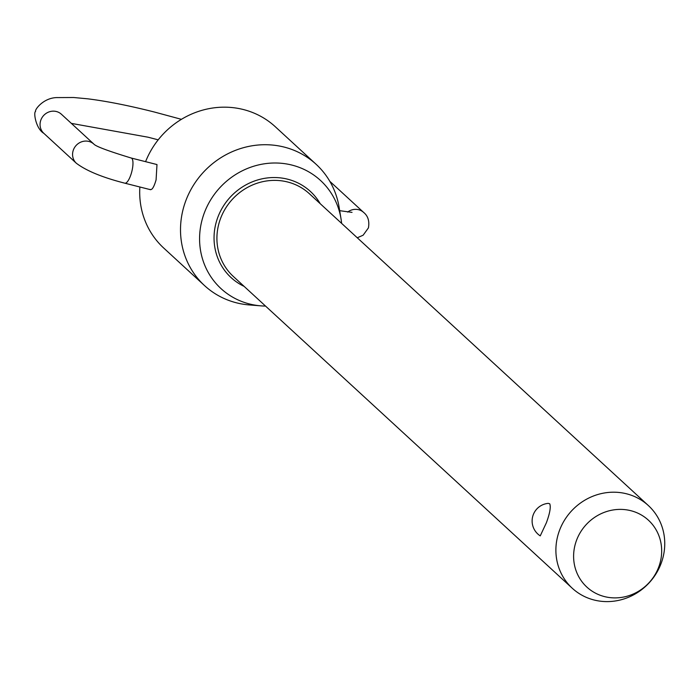 <?xml version="1.0" encoding="UTF-8"?>
<svg xmlns="http://www.w3.org/2000/svg" width="698" height="698" viewBox="0 0 698 698"><rect width="100%" height="100%" fill="white"/><g stroke="black" fill="none" stroke-linecap="round" stroke-linejoin="round"><path stroke-width="1.05" d="M662.271 560.058A56.189 52.9 -47.4 0 1 572.281 588.257A56.189 52.9 -47.4 0 1 558.365 533.761A56.189 52.9 -47.4 0 1 648.363 505.553A56.189 52.9 -47.4 0 1 662.271 560.058M546.394 522.741L540.243 535.872A17.694 17.694 0 0 1 548.262 503.363L549.736 503.799C551.001 506.905 549.884 513.222 546.394 522.741M341.61 223.369A73.482 69.181 132.6 0 0 341.017 218.806A73.482 69.181 132.6 0 0 275.78 163A73.482 69.181 132.6 0 0 202.813 217.34A73.482 69.181 132.6 0 0 260.939 305.855L249.317 304.939A82.408 77.583 -47.4 0 1 204.54 285.595A82.408 77.583 -47.4 0 1 184.141 205.657A82.408 77.583 -47.4 0 1 316.124 164.3L275.317 126.757A82.408 77.583 132.6 0 0 145.585 161.666M575.614 543A45.449 42.787 132.6 0 0 604.512 596.598A45.449 42.787 132.6 0 0 659.671 564.281A45.449 42.787 132.6 0 0 630.774 510.683A45.449 42.787 132.6 0 0 575.614 543M260.939 305.855A73.482 69.181 132.6 0 0 265.528 306.073M93.855 144.085A12.974 12.215 132.6 0 0 88.89 141.441A12.974 12.215 132.6 0 0 73.142 150.663A12.974 12.215 132.6 0 0 76.352 163.253C86.351 170.827 102.51 177.475 124.846 183.19A12.974 3.9 -75.8 0 0 131.25 173.575A12.974 3.9 -75.8 0 0 131.215 158.027L156.98 164.554L156.09 179.857C153.935 187.212 151.928 190.397 150.07 189.402M139.862 186.994A82.408 77.583 132.6 0 0 163.733 248.06L204.54 285.595M316.124 164.3A82.408 77.583 -47.4 0 1 339.123 207.315L341.017 218.806M76.352 163.253L43.834 133.335A12.974 12.215 -47.4 0 1 40.624 120.754A12.974 12.215 -47.4 0 1 56.372 111.523A12.974 12.215 -47.4 0 1 61.407 114.236L60.272 113.32M329.971 181.585A12.974 12.215 -47.4 0 1 331.114 182.51L329.857 181.384M572.281 588.257L233.306 276.425A56.189 52.9 -47.4 0 1 219.39 221.92A56.189 52.9 -47.4 0 1 287.576 181.977A56.189 52.9 -47.4 0 1 309.38 193.721L648.363 505.553M244.117 286.372A58.545 55.116 -47.4 0 1 218.43 215.752A58.545 55.116 -47.4 0 1 287.672 179.203A58.545 55.116 -47.4 0 1 320.199 203.668M357.28 237.782L363.135 235.209L368.422 227.897C369.617 221.144 368.021 215.979 363.632 212.419A12.974 12.215 132.6 0 0 358.598 209.705A12.974 12.215 132.6 0 0 347.639 212.079M43.834 133.335C35.773 128.668 33.312 112.055 35.589 111.488C34.403 109.891 43.756 97.214 57.864 97.589L73.7 97.511L87.669 98.811C106.489 101.14 128.755 105.555 154.467 112.046L181.428 119.332M131.215 158.027C108.181 151.012 95.722 146.353 93.837 144.067L93.925 144.154M363.632 212.419L331.114 182.51M93.864 144.093L61.407 114.236M158.202 139.836L148.098 137.209L71.344 123.38M352.028 212.375L339.682 210.674M124.846 183.19L150.611 189.716"/></g></svg>
